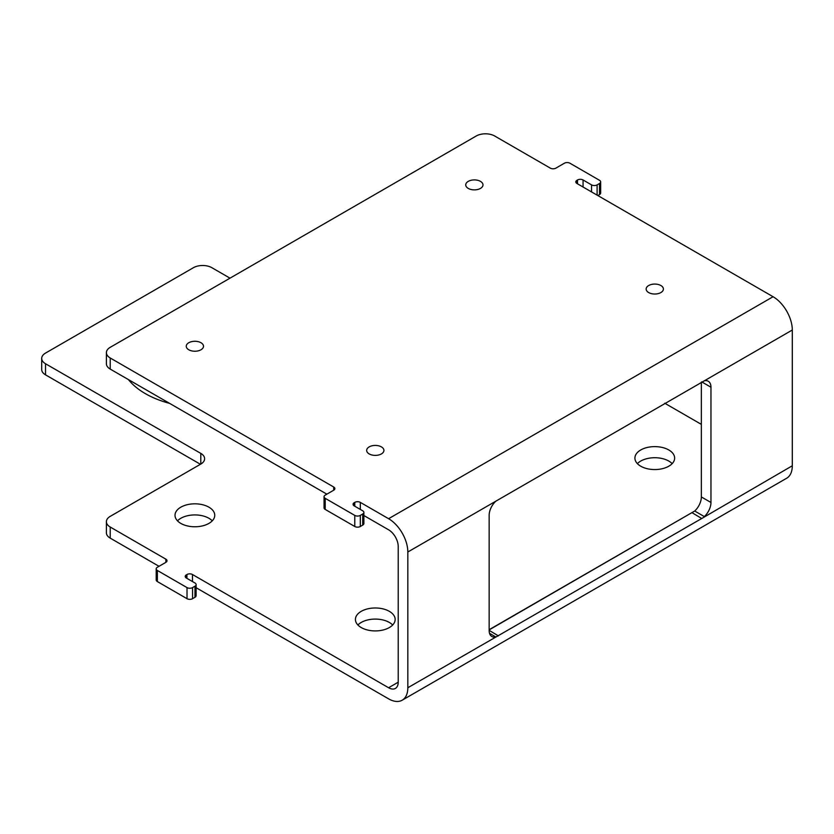 <?xml version="1.0" encoding="UTF-8"?>
<svg xmlns="http://www.w3.org/2000/svg" width="834" height="834" viewBox="0 0 834 834"><rect width="100%" height="100%" fill="white"/><g stroke="black" fill="none" stroke-linecap="round" stroke-linejoin="round"><path stroke-width="1.25" d="M407.826 552.004L407.826 687.748A27.188 15.7 60 0 1 402.197 700.195L786.671 478.226A27.188 15.7 -120 0 0 792.3 465.779L792.3 330.024A27.188 15.7 -120 0 0 773.076 296.727L576.961 183.501A3.92 2.262 180 0 1 575.804 181.906A3.92 2.262 180 0 1 576.961 180.3L577.514 179.977A3.92 2.262 180 0 1 583.06 179.977L591.556 184.887A3.92 2.262 0 0 0 597.102 184.887L599.51 183.501A3.92 2.262 0 0 0 600.657 181.906A3.92 2.262 0 0 0 599.51 180.3L569.935 163.224A3.92 2.262 0 0 0 564.389 163.224L555.882 168.134A3.92 2.262 180 0 1 550.336 168.134L494.698 136.015A13.073 7.548 0 0 0 476.214 136.015L110.224 347.319A13.073 7.548 0 0 0 106.398 352.657A13.073 7.548 0 0 0 110.224 357.984L333.704 487.014A3.92 2.262 180 0 1 334.851 488.609A3.92 2.262 180 0 1 333.704 490.215L325.197 495.125A3.92 2.262 0 0 0 324.051 496.72A3.92 2.262 0 0 0 325.197 498.325L354.773 515.402A3.92 2.262 0 0 0 360.319 515.402L362.717 514.015A3.92 2.262 0 0 0 363.874 512.41A3.92 2.262 0 0 0 362.717 510.815L354.221 505.904A3.92 2.262 180 0 1 353.074 504.299A3.92 2.262 180 0 1 354.221 502.704L354.773 502.381A3.92 2.262 180 0 1 360.319 502.381L388.602 518.706A27.188 15.7 60 0 1 407.826 552.004L495.813 501.203A13.073 7.548 120 0 0 489.151 515.297L489.151 630.546A13.073 7.548 120 0 0 491.862 636.53A13.073 7.548 120 0 0 495.813 636.957L489.527 633.329M495.813 501.203L792.3 330.024M489.151 629.701L694.701 511.023L704.313 516.58A13.073 7.548 120 0 0 710.964 502.485L710.964 387.226A13.073 7.548 120 0 0 708.264 381.242A13.073 7.548 120 0 0 704.313 380.825M701.352 382.108L701.352 496.939A13.073 7.548 120 0 1 694.701 511.023L489.151 629.91M792.3 465.779L701.728 518.498L692.116 512.733M701.728 518.498L407.826 687.748M402.197 700.195A27.188 15.7 60 0 1 388.602 698.85L196.115 587.72M363.874 515.527L388.602 529.809A13.594 7.85 60 0 1 398.214 546.458L398.214 682.202A13.594 7.85 60 0 1 395.399 688.425A13.594 7.85 60 0 1 388.602 687.748L192.477 574.522A3.92 2.262 0 0 0 186.931 574.522L186.378 574.845A3.92 2.262 0 0 0 185.231 576.44A3.92 2.262 0 0 0 186.378 578.045L194.968 582.997A3.92 2.262 180 0 1 196.115 584.603A3.92 2.262 180 0 1 194.968 586.208L192.56 587.595A3.92 2.262 180 0 1 187.014 587.595L157.355 570.466A3.92 2.262 180 0 1 156.208 568.871A3.92 2.262 180 0 1 157.355 567.266L165.862 562.356A3.92 2.262 0 0 0 167.008 560.761A3.92 2.262 0 0 0 165.862 559.155L110.224 527.036A13.073 7.548 180 0 1 106.398 521.698A13.073 7.548 180 0 1 110.224 516.361L200.796 464.069L200.796 453.394A13.073 7.548 180 0 1 204.622 458.731A13.073 7.548 180 0 1 200.796 464.069M159.023 566.307L110.224 538.128A13.073 7.548 180 0 1 106.398 532.801L106.398 521.698M196.115 584.603L196.115 595.705A3.92 2.262 180 0 1 194.968 597.3L192.56 598.687A3.92 2.262 180 0 1 187.014 598.687L157.355 581.569A3.92 2.262 180 0 1 156.208 579.964L156.208 568.871M200.431 464.288L45.526 374.852A13.073 7.548 180 0 1 41.7 369.514L41.7 358.422A13.073 7.548 180 0 1 45.526 353.084L193.405 267.704A13.073 7.548 180 0 1 211.888 267.704L229.996 278.16M177.496 520.843A19.87 11.467 180 0 1 208.927 518.279A19.87 11.467 180 0 1 212.274 520.843M637.385 463.641A19.87 11.467 180 0 1 668.826 461.077A19.87 11.467 180 0 1 672.162 463.641M357.901 625A19.87 11.467 180 0 1 389.342 622.445A19.87 11.467 180 0 1 392.678 625M200.796 453.394L45.526 363.749A13.073 7.548 180 0 1 41.7 358.422M664.75 403.239L701.352 424.37M468.27 181.364A8.621 4.983 0 0 0 465.737 184.887A8.621 4.983 0 0 0 471.064 189.495A8.621 4.983 0 0 0 480.467 188.411A8.621 4.983 0 0 0 482.99 184.887A8.621 4.983 0 0 0 477.673 180.29A8.621 4.983 0 0 0 468.27 181.364M648.675 285.53A8.621 4.983 0 0 0 646.152 289.044A8.621 4.983 0 0 0 651.479 293.651A8.621 4.983 0 0 0 660.872 292.567A8.621 4.983 0 0 0 663.405 289.044A8.621 4.983 0 0 0 658.078 284.446A8.621 4.983 0 0 0 648.675 285.53M188.786 342.732A8.621 4.983 0 0 0 186.253 346.246A8.621 4.983 0 0 0 191.58 350.853A8.621 4.983 0 0 0 200.984 349.769A8.621 4.983 0 0 0 203.506 346.246A8.621 4.983 0 0 0 198.179 341.648A8.621 4.983 0 0 0 188.786 342.732M369.191 446.888A8.621 4.983 0 0 0 366.668 450.402A8.621 4.983 0 0 0 371.985 455.01A8.621 4.983 0 0 0 381.388 453.925A8.621 4.983 0 0 0 383.921 450.402A8.621 4.983 0 0 0 378.594 445.804A8.621 4.983 0 0 0 369.191 446.888M597.842 195.563L599.51 194.603A3.92 2.262 0 0 0 600.657 192.998L600.657 181.906M106.398 352.657L106.398 363.749A13.073 7.548 0 0 0 110.224 369.087L326.865 494.166M324.051 496.72L324.051 507.823A3.92 2.262 0 0 0 325.197 509.418L354.773 526.494A3.92 2.262 0 0 0 360.319 526.494L362.717 525.107A3.92 2.262 0 0 0 363.874 523.512L363.874 512.41M361.247 627.564A19.87 11.467 180 0 1 355.42 619.454A19.87 11.467 180 0 1 367.69 608.851A19.87 11.467 180 0 1 389.342 611.343A19.87 11.467 180 0 1 395.16 619.454A19.87 11.467 180 0 1 382.889 630.045A19.87 11.467 180 0 1 361.247 627.564M640.731 466.206A19.87 11.467 180 0 1 634.914 458.095A19.87 11.467 180 0 1 647.174 447.493A19.87 11.467 180 0 1 668.826 449.985A19.87 11.467 180 0 1 674.643 458.095A19.87 11.467 180 0 1 662.384 468.687A19.87 11.467 180 0 1 640.731 466.206M180.832 523.408A19.87 11.467 180 0 1 175.015 515.297A19.87 11.467 180 0 1 187.275 504.695A19.87 11.467 180 0 1 208.927 507.187A19.87 11.467 180 0 1 214.745 515.297A19.87 11.467 180 0 1 202.485 525.889A19.87 11.467 180 0 1 180.832 523.408M169.636 403.385A83.65 48.299 180 0 1 128.457 379.616M388.602 518.706L773.076 296.727M710.964 387.226L701.728 381.889M710.964 502.485L701.352 496.939M498.398 635.883L489.151 630.348M388.602 687.748L398.214 682.202M192.477 581.569L192.477 574.522M110.224 538.128L110.224 527.036M165.862 562.356L165.862 559.155M45.526 374.852L45.526 363.749M576.961 180.3L576.961 183.501M577.514 179.977L577.514 183.824M583.06 179.977L583.06 187.024M591.556 184.887L591.556 191.935M597.102 184.887L597.102 195.135M599.51 183.501L599.51 194.603M110.224 357.984L110.224 369.087M333.704 487.014L333.704 490.215M325.197 498.325L325.197 509.418M354.773 515.402L354.773 526.494M360.319 515.402L360.319 526.494M362.717 514.015L362.717 525.107M354.221 502.704L354.221 505.904M354.773 502.381L354.773 506.217M360.319 502.381L360.319 509.418M186.931 578.369L186.931 574.522M186.378 578.045L186.378 574.845M194.968 597.3L194.968 586.208M192.56 598.687L192.56 587.595M187.014 598.687L187.014 587.595M157.355 581.569L157.355 570.466"/></g></svg>
